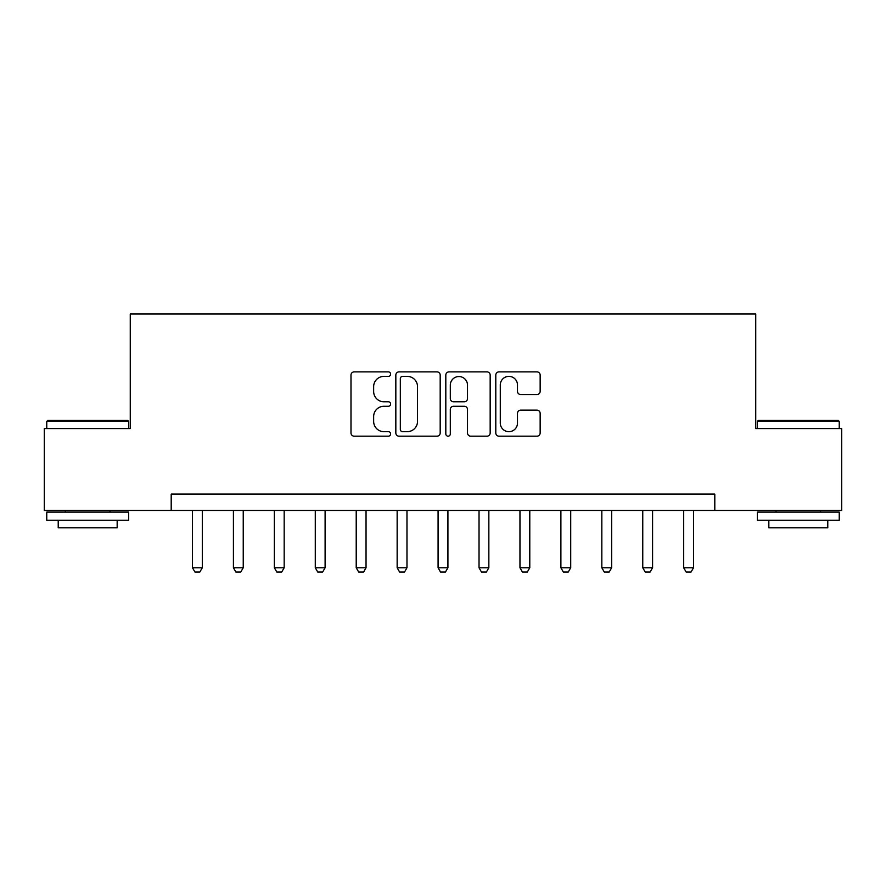 <?xml version="1.0" encoding="UTF-8"?>
<svg xmlns="http://www.w3.org/2000/svg" width="886" height="886" viewBox="0 0 886 886"><rect width="100%" height="100%" fill="white"/><g stroke="black" fill="none" stroke-linecap="round" stroke-linejoin="round"><path stroke-width="1.33" d="M390.604 374.136A2.248 2.248 0 0 0 388.356 371.887L354.201 371.887A3.212 3.212 0 0 0 350.989 375.099L350.989 432.955A3.212 3.212 0 0 0 354.201 436.178L388.356 436.178A2.248 2.248 0 0 0 390.604 433.93A2.248 2.248 0 0 0 388.356 431.67L383.937 431.67A10.289 10.289 0 0 1 373.648 421.393L373.648 416.564A10.289 10.289 0 0 1 383.937 406.275L388.356 406.275A2.248 2.248 0 0 0 390.604 404.027A2.248 2.248 0 0 0 388.356 401.779L383.937 401.779A10.289 10.289 0 0 1 373.648 391.49L373.648 386.673A10.289 10.289 0 0 1 383.937 376.384L388.356 376.384A2.248 2.248 0 0 0 390.604 374.136M536.938 394.547A3.212 3.212 0 0 0 540.15 391.335L540.15 375.099A3.212 3.212 0 0 0 536.938 371.887L499.006 371.887A3.212 3.212 0 0 0 495.795 375.099L495.795 432.955A3.212 3.212 0 0 0 499.006 436.178L536.938 436.178A3.212 3.212 0 0 0 540.15 432.955L540.15 413.352A3.212 3.212 0 0 0 536.938 410.14L520.702 410.14A3.212 3.212 0 0 0 517.49 413.352L517.49 423.076A8.594 8.594 0 0 1 508.896 431.67A8.594 8.594 0 0 1 500.291 423.076L500.291 384.989A8.594 8.594 0 0 1 508.896 376.384A8.594 8.594 0 0 1 517.49 384.989L517.49 391.335A3.212 3.212 0 0 0 520.702 394.547L536.938 394.547M171.197 510.458L44.3 510.458L44.3 428.591L130.264 428.591L130.264 313.976L755.736 313.976L755.736 428.591L841.7 428.591L841.7 510.458L714.803 510.458L714.803 494.089L171.197 494.089L171.197 510.458L714.803 510.458M440.187 375.099A3.212 3.212 0 0 0 436.975 371.887L399.043 371.887A3.212 3.212 0 0 0 395.832 375.099L395.832 432.955A3.212 3.212 0 0 0 399.043 436.178L436.975 436.178A3.212 3.212 0 0 0 440.187 432.955L440.187 375.099M449.025 371.887L486.957 371.887A3.212 3.212 0 0 1 490.168 375.099L490.168 432.955A3.212 3.212 0 0 1 486.957 436.178L470.721 436.178A3.212 3.212 0 0 1 467.509 432.955L467.509 409.498A3.212 3.212 0 0 0 464.297 406.275L453.532 406.275A3.212 3.212 0 0 0 450.31 409.498L450.31 433.93A2.248 2.248 0 0 1 448.061 436.178A2.248 2.248 0 0 1 445.813 433.93L445.813 375.099A3.212 3.212 0 0 1 449.025 371.887M402.576 376.384A2.248 2.248 0 0 0 400.328 378.632L400.328 429.422A2.248 2.248 0 0 0 402.576 431.67L407.239 431.67A10.289 10.289 0 0 0 417.527 421.393L417.527 386.673A10.289 10.289 0 0 0 407.239 376.384L402.576 376.384M467.509 385.144A8.594 8.594 0 0 0 458.915 376.55A8.594 8.594 0 0 0 450.31 385.144L450.31 398.567A3.212 3.212 0 0 0 453.532 401.779L464.297 401.779A3.212 3.212 0 0 0 467.509 398.567L467.509 385.144M192.483 510.458L192.483 567.771L202.307 567.771L202.307 510.458M202.307 567.771L199.848 572.024L194.942 572.024L192.483 567.771M233.417 510.458L233.417 567.771L243.24 567.771L243.24 510.458M243.24 567.771L240.782 572.024L235.875 572.024L233.417 567.771M274.35 510.458L274.35 567.771L284.173 567.771L284.173 510.458M284.173 567.771L281.715 572.024L276.809 572.024L274.35 567.771M315.283 510.458L315.283 567.771L325.107 567.771L325.107 510.458M325.107 567.771L322.648 572.024L317.742 572.024L315.283 567.771M356.216 510.458L356.216 567.771L366.04 567.771L366.04 510.458M366.04 567.771L363.592 572.024L358.675 572.024L356.216 567.771M47.733 420.407L127.639 420.407L128.625 421.382L46.759 421.382L47.733 420.407M87.692 520.281L46.759 520.281L46.759 512.097L128.625 512.097L128.625 520.281L87.692 520.281M117.162 520.281L117.162 527.812L58.221 527.812L58.221 520.281M758.361 420.407L838.267 420.407L839.241 421.382L757.375 421.382L758.361 420.407M798.308 520.281L757.375 520.281L757.375 512.097L839.241 512.097L839.241 520.281L798.308 520.281M827.779 520.281L827.779 527.812L768.838 527.812L768.838 520.281M397.149 510.458L397.149 567.771L406.973 567.771L406.973 510.458M406.973 567.771L404.525 572.024L399.608 572.024L397.149 567.771M438.083 510.458L438.083 567.771L447.917 567.771L447.917 510.458M447.917 567.771L445.459 572.024L440.541 572.024L438.083 567.771M479.027 510.458L479.027 567.771L488.85 567.771L488.85 510.458M488.85 567.771L486.392 572.024L481.475 572.024L479.027 567.771M519.96 510.458L519.96 567.771L529.784 567.771L529.784 510.458M529.784 567.771L527.325 572.024L522.408 572.024L519.96 567.771M560.893 510.458L560.893 567.771L570.717 567.771L570.717 510.458M570.717 567.771L568.258 572.024L563.352 572.024L560.893 567.771M601.827 510.458L601.827 567.771L611.65 567.771L611.65 510.458M611.65 567.771L609.191 572.024L604.285 572.024L601.827 567.771M642.76 510.458L642.76 567.771L652.583 567.771L652.583 510.458M652.583 567.771L650.125 572.024L645.218 572.024L642.76 567.771M683.693 510.458L683.693 567.771L693.516 567.771L693.516 510.458M693.516 567.771L691.058 572.024L686.152 572.024L683.693 567.771M46.759 428.591L46.759 421.382M65.42 512.097L65.42 510.458M109.964 512.097L109.964 510.458M128.625 428.591L128.625 421.382M757.375 428.591L757.375 421.382M776.036 512.097L776.036 510.458M820.58 512.097L820.58 510.458M839.241 428.591L839.241 421.382"/></g></svg>
